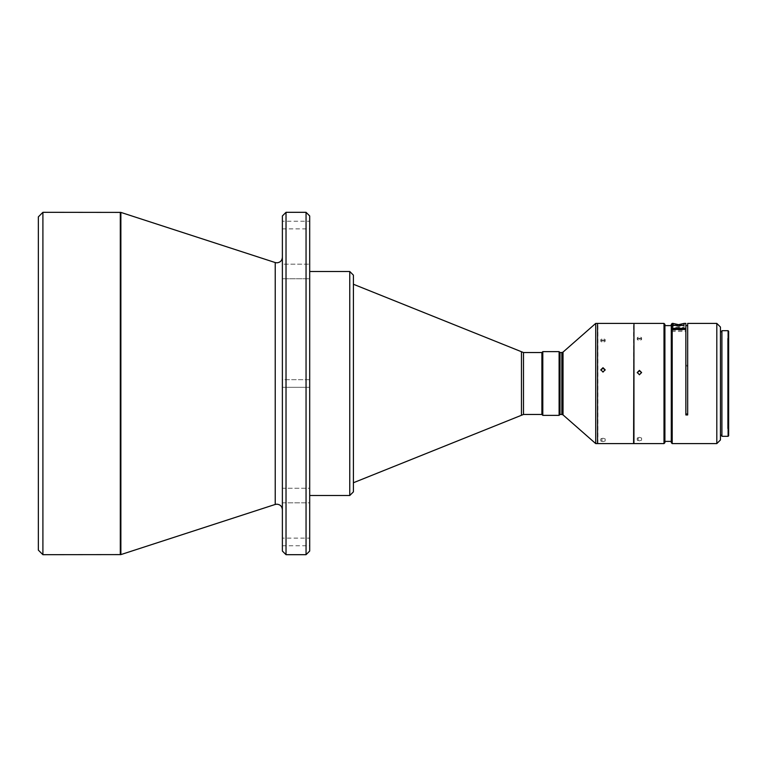 <?xml version="1.0" encoding="UTF-8"?>
<svg xmlns="http://www.w3.org/2000/svg" width="767" height="767" viewBox="0 0 767 767"><rect width="100%" height="100%" fill="white"/><g stroke="black" fill="none" stroke-linecap="round" stroke-linejoin="round"><path stroke-width="0.58" stroke-dasharray="3.83 2.88" d="M353.405 284.25L353.405 482.75L353.405 284.25M282.381 488.253L282.381 502.816L309.695 502.816L309.695 488.253L282.381 488.253L282.381 502.816L282.381 488.253L282.381 502.816L282.381 488.253L309.695 488.253L309.695 495.501L309.695 379.675L309.695 387.325L309.695 379.675L309.695 387.325L282.381 387.325L309.695 387.325M309.695 379.675L282.381 379.675L282.381 387.325L282.381 379.675L282.381 387.325L282.381 379.675L309.695 379.675L309.695 383.5L309.695 264.184L309.695 278.747L309.695 264.184L309.695 278.747L282.381 278.747L309.695 278.747M282.381 264.184L282.381 278.747L282.381 264.184L282.381 278.747L282.381 264.184L309.695 264.184L282.381 264.184L282.381 278.747L282.381 257.367M282.381 538.118L282.381 545.759L282.381 538.118L309.695 538.118L309.695 545.759L309.695 538.118M282.381 545.759L309.695 545.759M282.381 221.241L282.381 228.882L282.381 221.241L309.695 221.241L309.695 228.882L309.695 221.241M282.381 228.882L309.695 228.882M309.695 488.253L309.695 502.816L309.695 488.253L309.695 502.816L282.381 502.816M38.35 216.869L38.35 550.131M42.904 212.315L42.904 554.685M597.531 323.77L597.531 443.23L597.531 323.77M633.954 323.77L633.954 443.23L633.954 323.77M605.173 369.828L602.996 372.474L600.81 369.828M602.996 339.81L600.81 341.277L602.996 342.801L605.173 341.277L602.996 339.81M602.996 341.181L600.81 339.656L602.996 338.189L605.173 339.656L602.996 341.181M602.996 438.216L600.81 438.897L602.996 439.491L605.173 438.897L602.996 438.216M602.996 441.61L600.81 441.015L602.996 440.344L605.173 441.015L602.996 441.61M664.912 442.684L664.912 324.316M664.001 443.594L664.001 323.406M639.419 338.113L637.233 339.503L639.419 340.96L641.596 339.503L639.419 338.113M639.419 339.263L637.233 337.816L639.419 336.425L641.596 337.816L639.419 339.263M639.419 437.295L637.233 438.062L639.419 438.753L641.596 438.062L639.419 437.295M639.419 440.852L637.233 440.162L639.419 439.395L641.596 440.162L639.419 440.852M641.596 372.522L639.419 375.082L637.233 372.522M685.851 414.947L685.851 331.459L671.288 331.459L671.288 441.38L671.288 325.62L671.288 330.318L685.851 330.318L685.851 325.62L685.851 366.223L687.673 366.223L687.673 325.62M664.912 325.62L664.912 441.38L664.912 325.62M671.288 442.684L671.288 324.316M672.199 443.594L672.199 323.406M684.03 325.716L684.03 327.269L684.03 325.716L678.565 326.272L673.11 325.716L684.03 325.716M721.91 331.775L721.91 435.225L721.91 331.775M720.453 331.775L720.453 435.225L720.453 331.775M721.91 436.318L721.91 330.682M728.104 436.318L728.104 330.682M728.65 428.571L727.615 428.571L727.615 338.429L727.615 428.571L728.65 383.5L727.615 338.429L728.65 338.429L728.65 428.571L728.65 338.429M282.381 379.675L282.381 387.325M282.381 509.633L282.381 484.648M282.381 481.551L282.381 474.811M282.381 467.189L282.381 444.333M282.381 439.146L282.381 416.855M282.381 410.949L282.381 398.888M282.381 392.742L282.381 368.112M282.381 362.053L282.381 350.145M282.381 344.373L282.381 312.907M282.381 308.353L282.381 292.189M282.381 288.708L282.381 282.352M282.381 551.042L282.381 215.958M309.695 215.958L309.695 551.042M353.405 275.142L353.405 491.858M541.895 352.542L541.895 414.458M542.806 415.369L542.806 351.631M559.105 415.369L559.105 351.631M560.015 414.458L560.015 352.542M595.71 443.594L595.71 323.406M597.531 443.594L597.531 323.406M597.896 443.594L597.896 323.406M633.59 443.594L633.59 323.406M633.954 443.594L633.954 323.406M671.288 331.459L671.288 330.318M687.673 366.223L687.673 323.406M685.851 330.318L685.851 331.459M685.851 323.406L685.851 366.223M716.809 443.594L716.809 323.406M687.673 365.293L685.851 365.293M720.453 439.951L720.453 327.049M673.11 327.269L673.11 325.218L673.11 327.269L677.319 327.269A3.183 2.895 0 0 1 679.821 327.269L684.03 327.269M679.821 327.269L677.319 327.269M728.65 435.771L728.65 331.229M349.762 495.501L349.762 271.499M286.024 212.315L286.024 554.685M306.052 554.685L306.052 212.315M275.228 262.554L275.228 504.446M120.87 212.401L120.87 554.599M120.304 554.685L120.304 212.315M521.455 414.861L521.455 352.139M523.497 414.458L523.497 352.542M561.837 414.458L561.837 352.542M563.036 414.909L563.036 352.091M600.81 339.656L600.81 341.277M600.81 441.015L600.81 438.897M637.233 337.816L637.233 339.503M637.233 440.162L637.233 438.062M605.173 339.656L605.173 341.277M605.173 441.015L605.173 438.897M641.596 337.816L641.596 339.503M641.596 440.162L641.596 438.062"/><path stroke-width="1.15" d="M523.497 414.458L541.895 414.458L541.895 352.542L523.497 352.542L523.497 414.458L353.405 482.75M523.497 352.542L353.405 284.25M309.695 387.325L309.695 488.253M282.381 502.816L282.381 509.633C282.035 506.345 280.214 504.523 276.916 504.178L275.228 504.446L275.228 262.554L120.87 212.401L42.904 212.315L42.904 554.685L120.87 554.599L120.87 212.401M275.228 504.446L120.87 554.599M42.904 554.685L38.35 550.131L38.35 216.869L42.904 212.315M541.895 414.458L542.806 415.369L559.105 415.369L559.105 351.631L542.806 351.631L542.806 415.369M541.895 352.542L542.806 351.631M559.105 351.631L560.015 352.542L560.015 414.458L559.105 415.369M560.015 414.458L561.837 414.458L561.837 352.542L560.015 352.542M595.71 323.406L563.036 352.091L563.036 414.909L595.71 443.594L597.531 443.594L597.531 323.406L595.71 323.406L595.71 443.594M597.531 443.23L597.531 323.77M602.996 367.709L600.81 369.828L602.996 371.966L605.173 369.828L602.996 367.709M633.954 323.77L633.59 443.594L597.896 443.594M633.59 323.406L597.896 323.406M600.82 370.077L602.996 368.218L605.163 370.077M639.419 370.384L637.233 372.522L639.419 374.68L641.596 372.522L639.419 370.384M664.001 323.406L664.001 443.594L633.954 443.594L633.954 323.406L664.001 323.406L664.912 324.316L664.912 442.684L664.001 443.594M637.243 372.724L639.419 370.787L641.586 372.695M685.851 325.62L687.673 325.62L687.673 414.017L685.851 414.017M671.288 325.62L664.912 325.62M671.288 441.38L664.912 441.38M671.288 408.13L671.288 442.684L672.199 443.594L672.199 329.436L671.288 330.27L671.288 408.13M671.288 330.27L671.288 324.316L672.199 323.406L672.199 328.305L685.851 328.305L685.851 323.406L684.03 323.406L684.03 325.218L684.03 323.425L678.565 324.652L673.11 323.425L673.11 325.218L684.03 325.218M716.809 443.594L720.453 439.951L720.453 327.049L716.809 323.406L716.809 443.594L672.199 443.594M716.809 323.406L687.673 323.406L687.673 414.947L685.851 414.947L685.851 329.436L672.199 329.436M672.199 323.406L673.11 323.406L673.11 325.218M721.91 331.775L720.453 331.775M721.91 435.225L720.453 435.225M728.104 383.5L728.104 436.318L721.91 436.318L721.91 330.682L728.104 330.682L728.104 383.5M728.104 330.682L728.65 331.229L728.65 435.771L728.104 436.318M275.228 262.554L276.916 262.822C280.214 262.477 282.035 260.655 282.381 257.367L282.381 264.184M282.381 282.352L282.381 379.675M282.381 387.325L282.381 488.253M282.381 484.648L282.381 481.551M282.381 474.811L282.381 467.189M282.381 444.333L282.381 439.146M282.381 416.855L282.381 410.949M282.381 398.888L282.381 392.742M282.381 368.112L282.381 362.053M282.381 350.145L282.381 344.373M282.381 312.907L282.381 308.353M282.381 292.189L282.381 288.708M282.381 215.958L282.381 551.042L286.024 554.685L286.024 212.315L282.381 215.958M309.695 278.747L309.695 379.675M306.052 554.685L309.695 551.042L309.695 215.958L306.052 212.315L306.052 554.685L286.024 554.685M349.762 495.501L353.405 491.858L353.405 275.142L349.762 271.499L349.762 495.501L309.695 495.501M687.673 414.947L687.673 414.017M685.851 329.436L685.851 328.305M671.288 329.129L672.199 328.305M521.455 352.139L521.455 414.861M120.304 212.315L120.304 554.685M306.052 212.315L286.024 212.315M349.762 271.499L309.695 271.499M563.036 414.909L561.837 414.458M563.036 352.091L561.837 352.542"/></g></svg>
